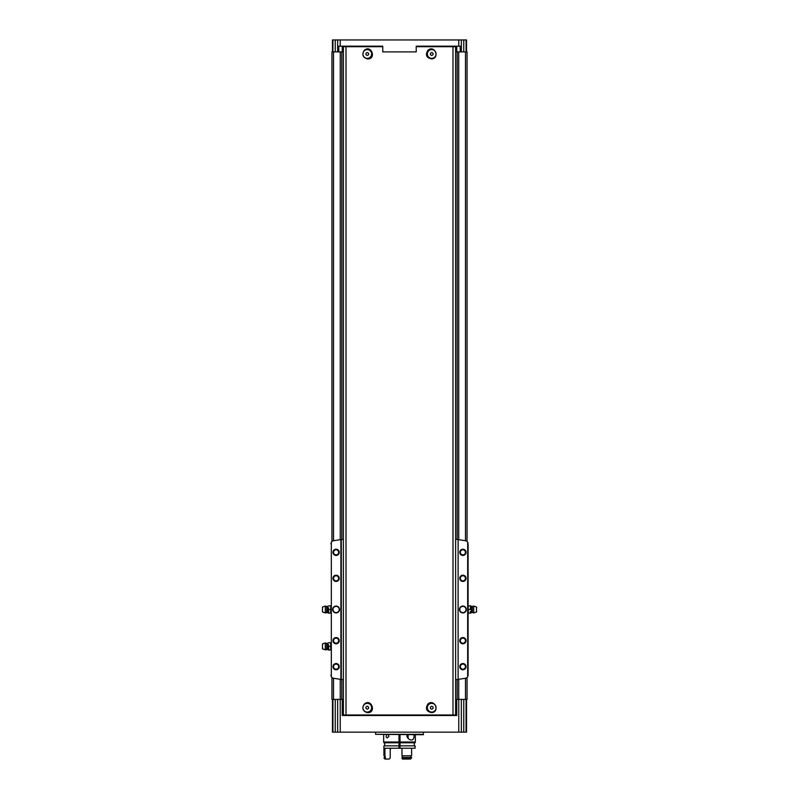 <?xml version="1.0" encoding="UTF-8"?>
<svg xmlns="http://www.w3.org/2000/svg" width="799" height="799" viewBox="0 0 799 799"><rect width="100%" height="100%" fill="white"/><g stroke="black" fill="none" stroke-linecap="round" stroke-linejoin="round"><path stroke-width="1.2" d="M367.28 58.926C362.816 57.428 361.777 54.642 364.154 50.557C371.155 43.715 377.038 59.466 367.28 58.926M431.72 58.926C426.406 57.858 425.138 54.981 427.904 50.307C434.376 44.464 440.369 58.057 431.72 58.926M455.62 46.182L455.62 714.985L343.38 714.985L343.38 46.702L345.997 46.702L345.997 714.985M455.62 46.702L416.229 46.702M382.771 46.702L345.997 46.702M427.904 704.029C434.376 698.196 440.369 711.779 431.72 712.658C426.406 711.589 425.138 708.713 427.904 704.029M364.154 704.289C371.155 697.447 377.038 713.197 367.28 712.658C362.816 711.16 361.777 708.363 364.154 704.289M467.055 541.482L467.055 51.905L455.62 51.905M342.861 46.182L342.861 51.905L343.38 51.905M342.861 51.905L331.945 51.905L331.945 541.482M466.536 699.395L466.536 732.134L335.23 732.134L335.23 699.395L331.945 699.395L331.945 677.502M335.23 699.395L343.38 699.395M455.62 699.395L467.055 699.395L467.055 677.502M361.048 46.702L361.048 46.182L382.771 46.182L382.771 51.905L416.229 51.905L416.229 46.182L437.952 46.182L437.952 46.702M460.224 51.905L460.224 46.182L416.229 46.182M332.464 51.905L332.464 39.95L461.343 39.95L461.343 51.905M382.771 46.182L338.776 46.182L338.776 51.905M337.657 39.95L337.657 51.905M461.343 39.95L463.77 39.95L463.77 51.905M466.536 51.905L466.536 39.95L463.77 39.95M335.23 732.134L332.464 732.134L332.464 699.395M456.748 699.395L456.748 715.505L342.252 715.505L342.252 699.395M337.657 732.134L337.657 699.395M341.822 51.905L341.822 539.475M341.822 679.51L341.822 699.395M457.178 51.905L457.178 539.475M457.178 679.51L457.178 699.395M461.343 732.134L461.343 699.395M398.981 740.963L400.019 740.963M398.981 739.924L400.019 739.924M423.4 734.311L375.6 734.311L423.33 734.73L423.4 732.134M375.6 734.311L375.6 732.134M342.861 715.505L342.861 699.395M357.932 715.505L357.932 714.985M441.068 715.505L441.068 714.985M456.139 715.505L456.139 699.395M357.932 46.182L357.932 46.702M441.068 46.182L441.068 46.702M456.139 46.182L456.139 51.905M431.72 703.35A4.355 4.355 0 0 1 435.495 709.882A4.355 4.355 0 0 1 427.944 709.882A4.355 4.355 0 0 1 431.72 703.35M431.72 709.212L433.018 708.453L433.018 706.955L431.72 706.206L430.421 706.955L430.421 708.453L431.72 709.212M367.28 703.35A4.355 4.355 0 0 1 371.056 709.882A4.355 4.355 0 0 1 363.505 709.882A4.355 4.355 0 0 1 367.28 703.35M367.28 709.212L368.579 708.453L368.579 706.955L367.28 706.206L365.982 706.955L365.982 708.453L367.28 709.212M431.72 49.628A4.355 4.355 0 0 1 435.495 56.16A4.355 4.355 0 0 1 427.944 56.16A4.355 4.355 0 0 1 431.72 49.628M431.72 55.481L433.018 54.731L433.018 53.233L431.72 52.484L430.421 53.233L430.421 54.731L431.72 55.481M367.28 49.628A4.355 4.355 0 0 1 371.056 56.16A4.355 4.355 0 0 1 363.505 56.16A4.355 4.355 0 0 1 367.28 49.628M367.28 55.481L368.579 54.731L368.579 53.233L367.28 52.484L365.982 53.233L365.982 54.731L367.28 55.481M343.38 539.335L340.883 539.605A411.565 411.565 0 0 0 333.523 540.733A3.116 3.116 0 0 0 331.325 542.251L331.325 676.733A3.116 3.116 0 0 0 333.523 678.251A411.565 411.565 0 0 0 340.883 679.38L343.38 679.649M467.575 542.092L468.094 543.809L468.094 675.175L467.575 676.903M462.901 606.061A3.426 3.426 0 0 1 465.867 611.205A3.426 3.426 0 0 1 459.924 611.205A3.426 3.426 0 0 1 462.901 606.061M462.901 637.552A3.116 3.116 0 0 1 465.597 642.236A3.116 3.116 0 0 1 460.194 642.236A3.116 3.116 0 0 1 462.901 637.552M462.901 575.2A3.116 3.116 0 0 1 465.597 579.874A3.116 3.116 0 0 1 460.194 579.874A3.116 3.116 0 0 1 462.901 575.2M462.901 549.213A3.116 3.116 0 0 1 465.597 553.887A3.116 3.116 0 0 1 460.194 553.887A3.116 3.116 0 0 1 462.901 549.213M462.901 663.54A3.116 3.116 0 0 1 465.597 668.214A3.116 3.116 0 0 1 460.194 668.214A3.116 3.116 0 0 1 462.901 663.54M468.094 543.809L467.675 542.251A3.116 3.116 0 0 0 465.477 540.733A411.565 411.565 0 0 0 458.117 539.605L458.117 679.38A411.565 411.565 0 0 0 465.477 678.251A3.116 3.116 0 0 0 467.675 676.733L468.094 675.175M467.675 542.251L467.675 676.733M336.099 606.061A3.426 3.426 0 0 1 339.076 611.205A3.426 3.426 0 0 1 333.133 611.205A3.426 3.426 0 0 1 336.099 606.061M336.099 637.552A3.116 3.116 0 0 1 338.806 642.236A3.116 3.116 0 0 1 333.403 642.236A3.116 3.116 0 0 1 336.099 637.552M336.099 575.2A3.116 3.116 0 0 1 338.806 579.874A3.116 3.116 0 0 1 333.403 579.874A3.116 3.116 0 0 1 336.099 575.2M336.099 549.213A3.116 3.116 0 0 1 338.806 553.887A3.116 3.116 0 0 1 333.403 553.887A3.116 3.116 0 0 1 336.099 549.213M336.099 663.54A3.116 3.116 0 0 1 338.806 668.214A3.116 3.116 0 0 1 333.403 668.214A3.116 3.116 0 0 1 336.099 663.54M331.325 542.251L331.325 676.733M340.883 539.605L340.883 679.38M331.425 542.092L330.906 543.809M331.425 676.903L330.906 675.175M458.117 539.605L458.117 679.38M455.62 679.649L457.697 679.44M455.62 539.335L457.697 539.545M341.303 539.545L341.303 679.44M462.901 664.099A2.557 2.557 0 0 1 465.108 667.934A2.557 2.557 0 0 1 460.683 667.934A2.557 2.557 0 0 1 462.901 664.099M462.901 549.772A2.557 2.557 0 0 1 465.108 553.607A2.557 2.557 0 0 1 460.683 553.607A2.557 2.557 0 0 1 462.901 549.772M462.901 575.759A2.557 2.557 0 0 1 465.108 579.595A2.557 2.557 0 0 1 460.683 579.595A2.557 2.557 0 0 1 462.901 575.759M462.901 638.121A2.557 2.557 0 0 1 465.108 641.947A2.557 2.557 0 0 1 460.683 641.947A2.557 2.557 0 0 1 462.901 638.121M336.099 664.099A2.557 2.557 0 0 1 338.317 667.934A2.557 2.557 0 0 1 333.892 667.934A2.557 2.557 0 0 1 336.099 664.099M336.099 549.772A2.557 2.557 0 0 1 338.317 553.607A2.557 2.557 0 0 1 333.892 553.607A2.557 2.557 0 0 1 336.099 549.772M336.099 575.759A2.557 2.557 0 0 1 338.317 579.595A2.557 2.557 0 0 1 333.892 579.595A2.557 2.557 0 0 1 336.099 575.759M336.099 638.121A2.557 2.557 0 0 1 338.317 641.947A2.557 2.557 0 0 1 333.892 641.947A2.557 2.557 0 0 1 336.099 638.121M336.099 606.371A3.116 3.116 0 0 1 338.806 611.055A3.116 3.116 0 0 1 333.403 611.055A3.116 3.116 0 0 1 336.099 606.371M462.901 606.371A3.116 3.116 0 0 1 465.597 611.055A3.116 3.116 0 0 1 460.194 611.055A3.116 3.116 0 0 1 462.901 606.371M328.519 607.669L328.719 613.133L328.519 607.669M322.486 607L322.486 611.984L325.293 612.923L325.293 606.061L322.486 607M326.671 612.463L326.671 606.521L327.52 606.431L327.52 612.553L325.293 612.923M327.52 612.553L328.519 613.133M328.719 613.133L330.906 613.133M328.719 605.852L330.696 605.852L330.696 613.133M328.719 609.497L330.696 609.497M328.519 644.573L328.719 650.026L328.519 644.573M322.486 643.894L322.486 648.888L325.293 649.817L325.293 642.955L322.486 643.894M326.671 649.367L326.671 643.415L327.52 643.325L327.52 649.447L325.293 649.817M327.52 649.447L328.519 650.026M328.719 650.026L330.906 650.026M328.719 642.756L330.696 642.756L330.696 650.026M328.719 646.391L330.696 646.391M470.481 605.852L470.481 607.669L470.481 605.852L472.329 606.521L473.707 606.061L473.707 612.923L476.514 611.984L476.514 607L473.707 606.061M470.281 609.497L470.481 607.669L470.281 609.497L468.304 609.497L468.094 605.852M470.481 613.133L470.481 611.315L470.281 613.133L472.329 612.463L473.707 612.923M470.281 613.133L468.304 613.133L468.304 609.497M470.281 605.852L468.304 605.852M388.124 734.73L388.993 736.189L387.355 737.867C386.087 737.417 385.837 736.398 386.616 734.8M400.019 745.847L415.09 745.847L415.09 748.244L400.019 748.244L400.019 742.001L415.35 742.001L415.35 734.73M383.65 734.73L383.65 742.001L398.981 742.001L398.981 734.73M400.019 742.001L400.019 734.73M413.902 734.73C414.301 737.996 413.552 739.754 411.645 740.034C409.557 740.034 407.959 738.745 406.871 736.189L407.39 734.73M400.019 742.78L415.09 742.78L415.09 742.001M383.91 742.001L383.91 742.78L398.981 742.78L398.981 742.001M384.938 748.244L384.938 755.824L383.91 755.824L383.91 745.847L398.981 745.847L398.981 742.78M383.91 748.244L398.981 748.244L398.981 745.847M400.019 748.244L398.981 748.244M401.967 748.244L411.595 748.244L411.595 755.824L401.967 755.824L401.967 748.244L401.967 755.824M401.967 757.492L401.967 758.011L401.967 757.492L411.595 757.492L411.595 758.011L401.967 758.011L402.406 759.05L410.396 759.05L411.595 758.011L410.396 759.05M410.746 757.492L410.746 755.824M402.297 757.492L402.297 755.824M385.697 759.05L384.938 758.011L383.91 758.011L384.948 759.05L389.223 759.05L390.212 758.011L390.212 749.282L391.22 748.244M384.938 758.011L384.938 757.492L383.91 758.011M384.938 757.492L385.458 757.492L384.938 755.824M399.5 747.874L400.019 747.874M398.981 742.86L400.019 742.86M398.981 742.421L400.019 742.421M398.981 744.089L400.019 744.089M408.129 738.446L408.129 734.73M407.71 738.036L407.71 734.73M400.019 738.266L398.981 738.266M453.003 46.702L453.003 714.985M361.048 715.505L361.048 714.985M437.952 715.505L437.952 714.985M458.766 39.95L458.766 46.182M340.234 39.95L340.234 46.182M332.923 39.95L332.923 51.905M335.23 39.95L335.23 51.905M466.067 732.134L466.067 699.395M463.77 732.134L463.77 699.395M458.766 732.134L458.766 699.395M340.234 732.134L340.234 699.395M333.503 51.905L333.503 540.733M333.503 678.251L333.503 699.395M340.264 51.905L340.264 539.695M340.264 679.29L340.264 699.395M458.736 51.905L458.736 539.695M458.736 679.29L458.736 699.395M465.497 51.905L465.497 540.733M465.497 678.251L465.497 699.395M332.933 732.134L332.933 699.395M466.077 39.95L466.077 51.905M343.38 715.505L343.38 714.985M357.413 715.505L357.413 714.985M441.587 715.505L441.587 714.985M455.62 715.505L455.62 714.985M342.252 46.182L342.252 51.905M343.38 46.182L343.38 46.702M357.413 46.182L357.413 46.702M441.587 46.182L441.587 46.702M456.748 46.182L456.748 51.905M472.329 612.463L472.329 606.521M471.48 612.553L471.48 606.431M398.981 743.879L400.019 743.879M398.981 747.474L400.019 747.474M326.671 606.521L325.293 606.061M327.52 606.431L328.519 605.852M326.671 643.415L325.293 642.955M327.52 643.325L328.519 642.756M414.311 745.847L414.311 742.78M384.689 745.847L384.689 742.78M384.639 757.492L384.639 755.824"/></g></svg>
